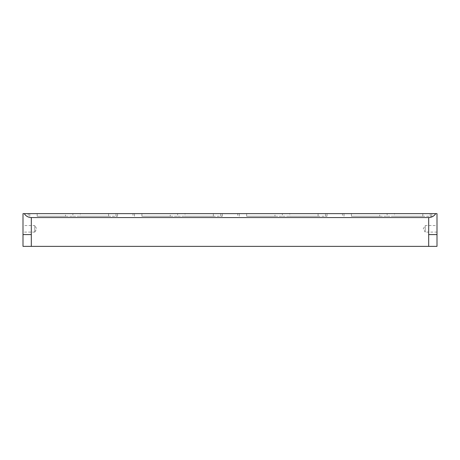 <?xml version="1.0" encoding="UTF-8"?>
<svg xmlns="http://www.w3.org/2000/svg" width="460" height="460" viewBox="0 0 460 460"><rect width="100%" height="100%" fill="white"/><g stroke="black" fill="none" stroke-linecap="round" stroke-linejoin="round"><path stroke-width="0.34" stroke-dasharray="2.3 1.72" d="M34.782 232.093L23 232.093L23 225.549L34.782 225.549L34.782 232.093L34.782 225.549L36.748 228.821L34.782 232.093M437 232.093L425.218 232.093L425.218 225.549L423.252 228.821L425.218 232.093L425.218 225.549L437 225.549L437 232.093L437 225.549M65.475 216.252L108.589 216.252L72.887 216.252L72.887 213.636L72.887 216.252L37.179 216.252L37.179 213.636L28.238 213.636L65.475 213.636L28.238 213.636L28.238 216.252L28.238 213.636L117.53 213.636L37.179 213.636L37.179 216.252L65.475 216.252L65.475 213.636M170.223 216.252L213.336 216.252L177.629 216.252L177.629 213.636L177.629 216.252L141.921 216.252L141.921 213.636L132.98 213.636L170.223 213.636L132.98 213.636L132.98 216.252L132.98 213.636L222.278 213.636L141.921 213.636L141.921 216.252L170.223 216.252L170.223 213.636M274.965 216.252L318.078 216.252L282.371 216.252L282.371 213.636L282.371 216.252L246.663 216.252L246.663 213.636L237.722 213.636L274.965 213.636L237.722 213.636L237.722 216.252L237.722 213.636L327.02 213.636L246.663 213.636L246.663 216.252L274.965 216.252L274.965 213.636M379.707 216.252L422.82 216.252L387.113 216.252L387.113 213.636L387.113 216.252L351.411 216.252L351.411 213.636L342.47 213.636L379.707 213.636L342.47 213.636L342.47 216.252L342.47 213.636L431.762 213.636L351.411 213.636L351.411 216.252L379.707 216.252L379.707 213.636M435.746 213.636L437 213.636L437 246.364L428.685 246.364L428.685 217.563C431.716 217.459 434.067 216.154 435.746 213.636L24.253 213.636C25.932 216.154 28.284 217.459 31.314 217.563L428.685 217.563M23 213.636L24.253 213.636M80.293 216.252L117.53 216.252L80.293 216.252L80.293 213.636M185.035 216.252L222.278 216.252L185.035 216.252L185.035 213.636M289.777 216.252L327.02 216.252L289.777 216.252L289.777 213.636M394.525 216.252L431.762 216.252L394.525 216.252L394.525 213.636M23 246.364L428.685 246.364M29.773 216.252L29.773 213.636L29.773 216.252M134.515 216.252L134.515 213.636L134.515 216.252M239.257 216.252L239.257 213.636L239.257 216.252M344.005 216.252L344.005 213.636L344.005 216.252M108.589 216.252L108.589 213.636L108.589 216.252M115.995 216.252L115.995 213.636L115.995 216.252M213.336 216.252L213.336 213.636L213.336 216.252M220.742 216.252L220.742 213.636L220.742 216.252M318.078 216.252L318.078 213.636L318.078 216.252M325.484 216.252L325.484 213.636L325.484 216.252M422.82 216.252L422.82 213.636L422.82 216.252M430.226 216.252L430.226 213.636L430.226 216.252M23 234.583L31.314 234.583L31.314 217.563M428.685 234.583L437 234.583M31.314 246.364L31.314 234.583M431.762 216.252L431.762 213.636L431.762 216.252M327.02 216.252L327.02 213.636L327.02 216.252M222.278 216.252L222.278 213.636L222.278 216.252M117.53 216.252L117.53 213.636L117.53 216.252"/><path stroke-width="0.69" d="M23 225.549L23 213.636L435.746 213.636C434.067 216.154 431.716 217.459 428.685 217.563L31.314 217.563C28.284 217.459 25.932 216.154 24.253 213.636M23 246.364L23 234.583L23 246.364L437 246.364L437 213.636L435.746 213.636M31.314 246.364L31.314 234.583L23 234.583L23 232.093M23 234.583L23 213.636M437 234.583L428.685 234.583L428.685 217.563M31.314 234.583L31.314 217.563M428.685 246.364L428.685 234.583"/></g></svg>
